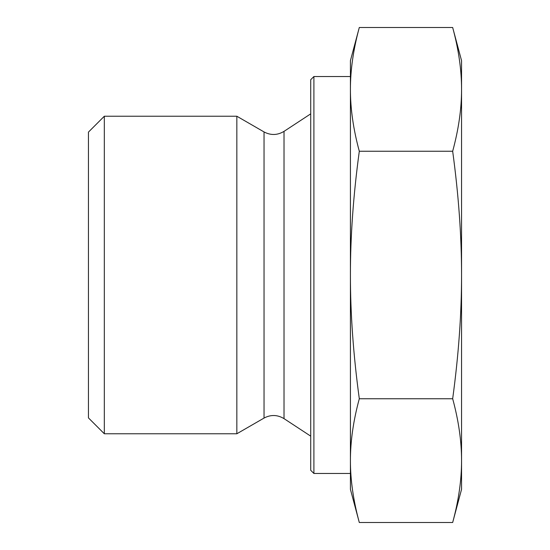 <?xml version="1.0" encoding="UTF-8"?>
<svg xmlns="http://www.w3.org/2000/svg" width="550" height="550" viewBox="0 0 550 550"><rect width="100%" height="100%" fill="white"/><g stroke="black" fill="none" stroke-linecap="round" stroke-linejoin="round"><path stroke-width="0.82" d="M359.301 398.75C353.341 420.688 350.384 441.313 350.419 460.625L350.419 275C350.384 313.624 353.341 354.874 359.301 398.75L452.671 398.75C458.631 354.874 461.587 313.624 461.553 275C461.587 236.376 458.631 195.126 452.671 151.25C458.631 129.312 461.587 108.687 461.553 89.375C461.587 70.063 458.631 49.438 452.671 27.5L359.301 27.5C353.341 49.438 350.384 70.063 350.419 89.375L350.419 60.658L359.301 27.5M359.301 522.5L350.419 489.342L350.419 460.625C350.384 479.937 353.341 500.562 359.301 522.5L452.671 522.5C458.631 500.562 461.587 479.937 461.553 460.625C461.587 441.313 458.631 420.688 452.671 398.75M350.419 89.375C350.384 108.687 353.341 129.312 359.301 151.25C353.341 195.126 350.384 236.376 350.419 275L350.419 76.532L313.899 76.532L313.899 473.467L350.419 473.467L350.419 460.625M359.301 151.25L452.671 151.25M452.671 27.5L461.553 60.658L461.553 489.342L452.671 522.5M313.899 76.532L310.722 79.709L310.722 470.291L313.899 473.467M104.321 433.771L104.321 116.229L236.837 116.229L236.837 433.771L104.321 433.771L88.447 417.897L88.447 132.103L104.321 116.229M284.02 418.632C277.468 414.686 270.806 414.494 264.041 418.062L264.041 131.938C270.806 135.506 277.468 135.314 284.02 131.368L284.02 418.632L310.722 436.15M264.041 418.062L236.837 433.771M284.02 131.368L310.722 113.85M264.041 131.938L236.837 116.229"/></g></svg>
